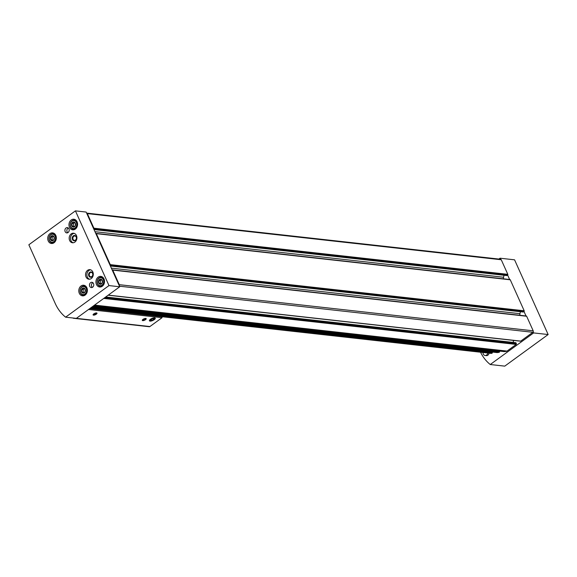 <?xml version="1.0" encoding="UTF-8"?>
<svg xmlns="http://www.w3.org/2000/svg" width="577" height="577" viewBox="0 0 577 577"><rect width="100%" height="100%" fill="white"/><g stroke="black" fill="none" stroke-linecap="round" stroke-linejoin="round"><path stroke-width="0.87" d="M112.147 269.921A0.534 0.426 96.4 0 1 112.731 270.101L119.288 284.677A1.067 0.858 96.4 0 1 119.259 285.745M526.065 316.066A0.534 0.426 96.4 0 1 526.642 316.246L533.198 330.823A1.067 0.858 96.4 0 1 532.852 332.287L520.735 341.108A0.534 0.426 96.4 0 1 520.23 341.05M95.768 233.476A0.534 0.426 96.4 0 1 96.352 233.656L110.272 264.634A0.534 0.426 96.4 0 1 110.099 265.362L524.017 311.508L523.411 311.948A0.534 0.426 96.4 0 1 522.906 311.897M509.679 279.621A0.534 0.426 96.4 0 1 510.263 279.802L524.19 310.779A0.534 0.426 96.4 0 1 524.017 311.508L526.015 315.958M86.608 213.093A1.067 0.858 96.4 0 1 87.343 213.605L93.892 228.189A0.534 0.426 96.4 0 1 93.719 228.918L507.637 275.063L507.032 275.503A0.534 0.426 96.4 0 1 506.527 275.445M86.701 213.101L500.62 259.246A1.067 0.858 96.4 0 1 501.254 259.751L507.81 274.335A0.534 0.426 96.4 0 1 507.637 275.063L509.635 279.506M515.456 342.774A0.534 0.426 96.4 0 1 516.04 342.954L516.365 343.683A0.534 0.426 96.4 0 1 516.191 344.419L507.024 351.09A1.919 1.543 96.4 0 1 506.382 351.357L504.269 351.602M499.538 351.083L499.249 352.309L497.186 352.583L91.469 307.346L492.318 352.057L492.03 353.268L491.157 353.384A1.067 0.858 96.4 0 1 490.818 353.348M504.038 275.272L503.57 277.248A3.202 2.575 96.4 0 0 503.519 278.828M520.418 311.724L519.949 313.693A3.202 2.575 96.4 0 0 519.899 315.273M513.595 340.416L513.126 342.413M480.533 352.222A41.623 33.459 -83.6 0 0 490.248 364.52L533.638 332.922L533.177 331.89M533.638 332.922L548.15 334.537L504.76 366.135L490.248 364.52M500.519 259.232L500.057 258.207L498.896 259.051M548.15 334.537L514.569 259.823L500.057 258.207M482.985 352.497A3.044 2.445 -83.6 0 0 485.098 355.475L486.361 355.612A3.044 2.445 -83.6 0 0 489.08 353.174M485.098 355.475A3.044 2.445 -83.6 0 0 487.817 353.037M82.36 288.385A2.56 2.056 -83.6 0 0 82.259 292.806A2.56 2.056 -83.6 0 0 85.403 290.519A2.56 2.056 -83.6 0 0 82.36 288.385M81.703 289.387L83.449 288.118L85.144 289.301L85.093 291.76L83.34 293.037L81.645 291.847L81.703 289.387L83.225 289.56L84.422 288.68M51.288 236.022A2.56 2.056 -83.6 0 0 51.187 240.45A2.56 2.056 -83.6 0 0 54.339 238.157A2.56 2.056 -83.6 0 0 51.288 236.022M50.632 237.032L52.384 235.755L54.079 236.945L54.022 239.405L52.276 240.674L50.581 239.491L50.632 237.032L52.154 237.205L53.358 236.325M99.489 279.535A2.56 2.056 -83.6 0 0 99.388 283.963A2.56 2.056 -83.6 0 0 102.533 281.67A2.56 2.056 -83.6 0 0 99.489 279.535M98.833 280.545L100.586 279.268L102.273 280.458L102.223 282.918L100.47 284.187L98.775 283.004L98.833 280.545L100.355 280.71L101.552 279.838M72.536 222.369A2.56 2.056 -83.6 0 0 72.435 226.79A2.56 2.056 -83.6 0 0 75.587 224.503A2.56 2.056 -83.6 0 0 72.536 222.369M71.887 223.371L73.632 222.102L75.327 223.285L75.27 225.744L73.524 227.021L71.829 225.831L71.887 223.371L73.402 223.544L74.606 222.664M55.219 303.452L28.85 244.771L75.421 210.865L86.146 212.062L119.727 286.776L76.337 318.374L65.605 317.177A41.623 33.459 96.4 0 1 55.219 303.452M75.421 210.865L108.995 285.579L119.727 286.776M108.995 285.579L65.605 317.177M87.574 270.339A4.804 3.859 -83.6 0 0 85.605 275.525A4.804 3.859 -83.6 0 0 88.887 279.218A4.804 3.859 -83.6 0 0 93.258 274.868A4.804 3.859 -83.6 0 0 89.954 269.668A4.804 3.859 -83.6 0 0 87.574 270.339M71.195 233.894A4.804 3.859 -83.6 0 0 69.226 239.073A4.804 3.859 -83.6 0 0 72.507 242.766A4.804 3.859 -83.6 0 0 76.878 238.424A4.804 3.859 -83.6 0 0 73.575 233.223A4.804 3.859 -83.6 0 0 71.195 233.894M92.645 287.209A2.669 2.142 96.4 0 1 91.325 287.584A2.669 2.142 96.4 0 1 89.493 284.692A2.669 2.142 96.4 0 1 91.916 282.283A2.669 2.142 96.4 0 1 93.741 284.331A2.669 2.142 96.4 0 1 92.645 287.209M68.072 232.538A2.669 2.142 96.4 0 1 66.759 232.913A2.669 2.142 96.4 0 1 64.92 230.021A2.669 2.142 96.4 0 1 67.35 227.612A2.669 2.142 96.4 0 1 69.168 229.66A2.669 2.142 96.4 0 1 68.072 232.538M98.169 277.14A5.337 4.291 -83.6 0 0 95.984 282.896A5.337 4.291 -83.6 0 0 99.626 287A5.337 4.291 -83.6 0 0 104.48 282.167A5.337 4.291 -83.6 0 0 100.809 276.39A5.337 4.291 -83.6 0 0 98.169 277.14M49.968 233.627A5.337 4.291 -83.6 0 0 47.783 239.383A5.337 4.291 -83.6 0 0 51.425 243.487A5.337 4.291 -83.6 0 0 56.279 238.662A5.337 4.291 -83.6 0 0 52.608 232.877A5.337 4.291 -83.6 0 0 49.968 233.627M81.04 285.983A5.337 4.291 -83.6 0 0 78.854 291.738A5.337 4.291 -83.6 0 0 82.497 295.842A5.337 4.291 -83.6 0 0 87.351 291.017A5.337 4.291 -83.6 0 0 83.679 285.24A5.337 4.291 -83.6 0 0 81.04 285.983M71.223 219.967A5.337 4.291 -83.6 0 0 69.031 225.722A5.337 4.291 -83.6 0 0 72.673 229.826A5.337 4.291 -83.6 0 0 77.534 225.001A5.337 4.291 -83.6 0 0 73.856 219.224A5.337 4.291 -83.6 0 0 71.223 219.967M71.981 221.135A4.003 3.217 -83.6 0 0 71.829 228.052A4.003 3.217 -83.6 0 0 76.748 224.467A4.003 3.217 -83.6 0 0 71.981 221.135M72.096 220.717A4.537 3.65 -83.6 0 0 70.235 225.607A4.537 3.65 -83.6 0 0 73.329 229.098A4.537 3.65 -83.6 0 0 77.462 224.994A4.537 3.65 -83.6 0 0 74.339 220.082A4.537 3.65 -83.6 0 0 72.096 220.717M73.928 229.163A5.337 4.291 -83.6 0 0 74.426 229.574M75.515 219.851A5.337 4.291 -83.6 0 0 74.931 220.147M81.804 287.151A4.003 3.217 -83.6 0 0 81.645 294.068A4.003 3.217 -83.6 0 0 86.564 290.483A4.003 3.217 -83.6 0 0 81.804 287.151M81.912 286.733A4.537 3.65 -83.6 0 0 80.052 291.623A4.537 3.65 -83.6 0 0 83.153 295.114A4.537 3.65 -83.6 0 0 87.278 291.01A4.537 3.65 -83.6 0 0 84.155 286.098A4.537 3.65 -83.6 0 0 81.912 286.733M83.744 295.179A5.337 4.291 -83.6 0 0 84.249 295.59M85.331 285.867A5.337 4.291 -83.6 0 0 84.754 286.163M50.733 234.796A4.003 3.217 -83.6 0 0 50.581 241.713A4.003 3.217 -83.6 0 0 55.5 238.128A4.003 3.217 -83.6 0 0 50.733 234.796M50.848 234.37A4.537 3.65 -83.6 0 0 48.987 239.267A4.537 3.65 -83.6 0 0 52.081 242.751A4.537 3.65 -83.6 0 0 56.207 238.647A4.537 3.65 -83.6 0 0 53.091 233.735A4.537 3.65 -83.6 0 0 50.848 234.37M52.68 242.823A5.337 4.291 -83.6 0 0 53.178 243.234M54.267 233.512A5.337 4.291 -83.6 0 0 53.683 233.808M98.934 278.309A4.003 3.217 -83.6 0 0 98.775 285.226A4.003 3.217 -83.6 0 0 103.694 281.641A4.003 3.217 -83.6 0 0 98.934 278.309M99.042 277.883A4.537 3.65 -83.6 0 0 97.181 282.78A4.537 3.65 -83.6 0 0 100.283 286.264A4.537 3.65 -83.6 0 0 104.408 282.16A4.537 3.65 -83.6 0 0 101.285 277.248A4.537 3.65 -83.6 0 0 99.042 277.883M100.874 286.336A5.337 4.291 -83.6 0 0 101.379 286.747M102.461 277.025A5.337 4.291 -83.6 0 0 101.884 277.313M74.245 226.631L71.829 225.831M73.351 226.004L73.402 223.544M101.199 283.805L98.775 283.004M100.297 283.17L100.355 280.71M52.997 240.292L50.581 239.491M52.103 239.657L52.154 237.205M84.069 292.647L81.645 291.847M83.167 292.02L83.225 289.56M67.769 232.726A2.669 2.142 96.4 0 1 66.874 230.237A2.669 2.142 96.4 0 1 68.295 228.016M92.334 287.396A2.669 2.142 96.4 0 1 91.447 284.908A2.669 2.142 96.4 0 1 92.861 282.687M73.791 236.289A2.207 1.774 -83.6 0 0 72.89 238.669A2.207 1.774 -83.6 0 0 74.39 240.364A2.207 1.774 -83.6 0 0 76.402 238.366A2.207 1.774 -83.6 0 0 74.88 235.979A2.207 1.774 -83.6 0 0 73.791 236.289M73.344 235.863A2.669 2.142 -83.6 0 0 73.236 240.472A2.669 2.142 -83.6 0 0 76.517 238.085A2.669 2.142 -83.6 0 0 73.344 235.863M74.224 233.368A4.804 3.859 -83.6 0 0 72.522 234.038A4.804 3.859 -83.6 0 0 70.509 238.813A4.804 3.859 -83.6 0 0 73.178 242.773M90.171 272.733A2.207 1.774 -83.6 0 0 89.269 275.114A2.207 1.774 -83.6 0 0 90.777 276.809A2.207 1.774 -83.6 0 0 92.782 274.818A2.207 1.774 -83.6 0 0 91.26 272.423A2.207 1.774 -83.6 0 0 90.171 272.733M89.724 272.308A2.669 2.142 -83.6 0 0 89.615 276.924A2.669 2.142 -83.6 0 0 92.897 274.537A2.669 2.142 -83.6 0 0 89.724 272.308M90.603 269.812A4.804 3.859 -83.6 0 0 88.901 270.49A4.804 3.859 -83.6 0 0 86.889 275.258A4.804 3.859 -83.6 0 0 89.558 279.218M161.596 316.665L162.058 317.696L149.897 326.546A1.284 1.031 96.4 0 1 149.263 326.726L73.553 318.288A1.284 1.031 96.4 0 1 73.084 318.086A41.623 33.459 96.4 0 1 72.99 317.999M88.526 309.496L162.058 317.696M150.446 319.261A3.202 1.125 155.8 0 0 149.465 320.3A3.202 1.125 155.8 0 0 152.804 320.502A3.202 1.125 155.8 0 0 154.874 317.869A3.202 1.125 155.8 0 0 150.446 319.261M96.309 314.176A2.135 0.75 -24.2 0 1 94.015 315.129A2.135 0.75 -24.2 0 1 93.128 314.588A2.135 0.75 -24.2 0 1 94.743 313.354A2.135 0.75 -24.2 0 1 96.734 312.972A2.135 0.75 -24.2 0 1 96.309 314.176M145.527 319.665A2.135 0.75 -24.2 0 1 143.233 320.617A2.135 0.75 -24.2 0 1 142.346 320.076A2.135 0.75 -24.2 0 1 143.954 318.836A2.135 0.75 -24.2 0 1 145.952 318.454A2.135 0.75 -24.2 0 1 145.527 319.665M74.152 318.129A1.284 1.031 96.4 0 1 73.553 318.288M145.649 318.41A1.731 0.606 -24.2 0 1 145.685 318.468A1.731 0.606 -24.2 0 1 145.13 319.29A1.731 0.606 -24.2 0 1 143.55 320.011A1.731 0.606 -24.2 0 1 142.533 319.889A1.731 0.606 -24.2 0 1 142.512 319.824M96.438 312.929A1.731 0.606 -24.2 0 1 96.474 312.979A1.731 0.606 -24.2 0 1 95.919 313.809A1.731 0.606 -24.2 0 1 94.332 314.523A1.731 0.606 -24.2 0 1 93.315 314.4A1.731 0.606 -24.2 0 1 93.301 314.335M151.246 319.348L150.662 320.235L151.751 320.358A1.846 0.649 155.8 0 0 153.432 319.593A1.846 0.649 155.8 0 0 154.023 318.706A1.846 0.649 155.8 0 0 153.446 318.511A1.846 0.649 155.8 0 0 152.934 318.583A1.846 0.649 155.8 0 0 151.246 319.348A1.846 0.649 155.8 0 0 150.885 319.658A1.846 0.649 155.8 0 0 150.662 320.235A1.846 0.649 155.8 0 0 151.751 320.358L153.432 319.593L154.023 318.706L152.934 318.583M150.532 320.783A2.546 0.894 155.8 0 0 150.821 320.798A2.546 0.894 155.8 0 0 154.34 319.211A2.546 0.894 155.8 0 0 153.785 318.151A2.546 0.894 155.8 0 0 150.647 319.449A2.546 0.894 155.8 0 0 150.532 320.783M152.977 318.576L153.432 319.593M151.289 319.319L151.751 320.358M119.288 284.677L533.198 330.823M112.731 270.101L526.642 316.246M110.272 264.634L524.19 310.779M96.352 233.656L510.263 279.802M93.892 228.189L507.81 274.335M87.343 213.605L501.254 259.751M94.556 305.103L507.024 351.09M103.716 298.432L516.191 344.419M108.26 295.121L520.735 341.108M119.468 286.199L532.852 332.287M89.709 308.63L491.157 353.384M89.969 308.443L492.03 353.268M92.075 306.914L499.249 352.309M504.334 351.617L93.568 305.824L504.406 351.617M94.152 305.399L506.382 351.357M93.964 229.451L507.032 275.503M94.967 231.694L503.57 277.248M110.344 265.896L523.411 311.948M111.354 268.139L519.949 313.693M105.44 297.184L516.04 342.954M104.61 297.782L516.365 343.683M93.553 305.832L499.538 351.097M92.673 306.474L499.574 351.84M90.567 308.01L492.354 352.799M76.366 318.345L149.897 326.546M94.015 229.559L506.765 275.582M96.034 233.397L509.945 279.542M110.395 266.011L523.144 312.027M112.414 269.848L526.325 315.994M108.137 295.215L520.468 341.187M105.699 296.989L515.715 342.702M91.462 307.353L497.122 352.583M89.687 308.652L490.984 353.391M76.013 220.27L74.339 220.082M75.01 229.285L73.329 229.098M85.836 286.286L84.155 286.098M84.833 295.301L83.153 295.114M54.765 233.923L53.091 233.735M53.762 242.939L52.081 242.751M102.966 277.436L101.285 277.248M101.963 286.452L100.283 286.264M154.34 319.211L154.715 318.821M150.821 320.798L150.28 320.812"/></g></svg>
